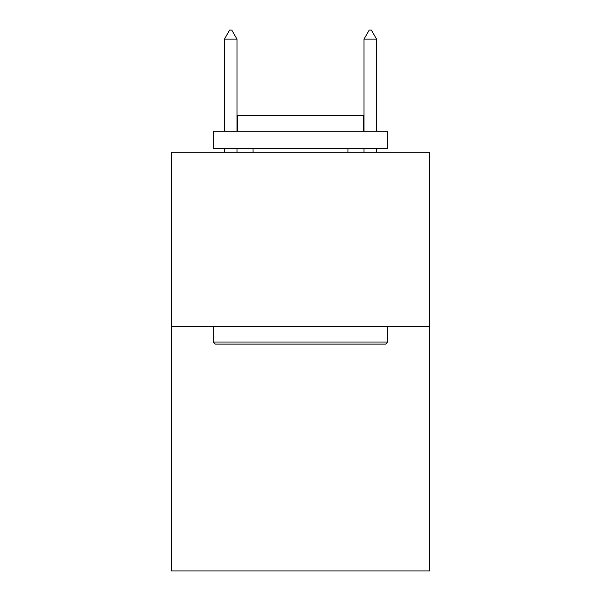<?xml version="1.0" encoding="UTF-8"?>
<svg xmlns="http://www.w3.org/2000/svg" width="601" height="601" viewBox="0 0 601 601"><rect width="100%" height="100%" fill="white"/><g stroke="black" fill="none" stroke-linecap="round" stroke-linejoin="round"><path stroke-width="0.9" d="M429.617 326.674L429.617 570.95L171.383 570.95L171.383 152.188L429.617 152.188L429.617 326.674L171.383 326.674M215.353 344.118L213.257 342.029L387.743 342.029L385.647 344.118L215.353 344.118M387.743 131.251L387.743 148.702L213.257 148.702L213.257 131.251L387.743 131.251M237.688 131.251L237.688 115.197L363.312 115.197L363.312 131.251M387.743 326.674L387.743 342.029M213.257 326.674L213.257 342.029M347.956 148.702L347.956 152.188M253.044 148.702L253.044 152.188M236.989 39.125L231.753 30.05L229.657 30.05L224.428 39.125L236.989 39.125L236.989 131.251M236.989 148.702L236.989 152.188M224.428 39.125L224.428 131.251M224.428 148.702L224.428 152.188M369.247 30.05L371.343 30.05L376.572 39.125L364.011 39.125L369.247 30.05M376.572 152.188L376.572 148.702M376.572 131.251L376.572 39.125M364.011 152.188L364.011 148.702M364.011 131.251L364.011 39.125"/></g></svg>
